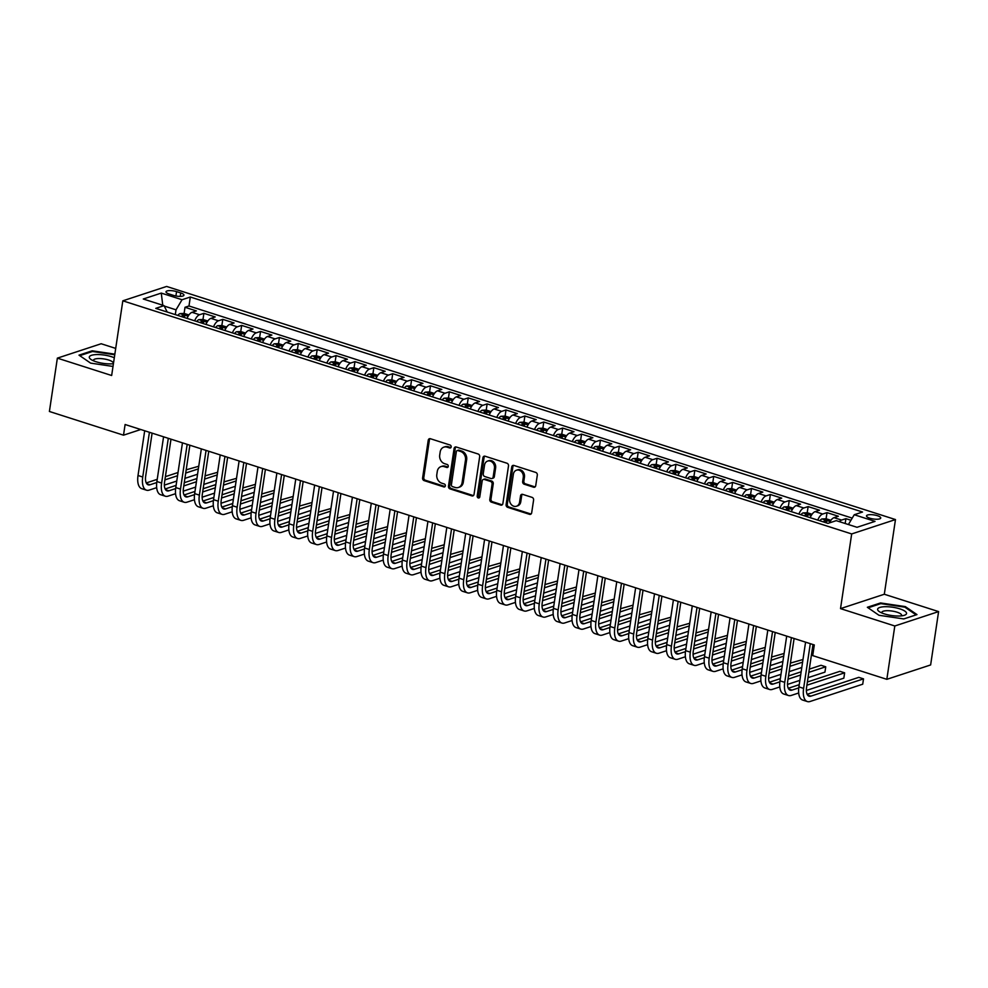 <?xml version="1.0" encoding="UTF-8"?>
<svg xmlns="http://www.w3.org/2000/svg" width="988" height="988" viewBox="0 0 988 988"><rect width="100%" height="100%" fill="white"/><g stroke="black" fill="none" stroke-linecap="round" stroke-linejoin="round"><path stroke-width="1.48" d="M451.183 446.922A1.544 1.284 -108.2 0 0 450.096 445.032L430.41 438.734A2.211 1.84 -108.2 0 0 428.236 440.24L422.605 477.933A2.211 1.84 -108.2 0 0 424.148 480.625L443.847 486.923A1.544 1.284 -108.2 0 0 444.279 483.984L441.735 483.169A7.077 5.891 -108.2 0 1 436.807 474.573L437.276 471.437A7.077 5.891 -108.2 0 1 440.994 466.608A7.077 5.891 -108.2 0 1 444.205 466.632L446.749 467.448A1.544 1.284 -108.2 0 0 447.194 464.508L444.637 463.693A7.077 5.891 -108.2 0 1 439.709 455.098L440.179 451.961A7.077 5.891 -108.2 0 1 443.908 447.132A7.077 5.891 -108.2 0 1 447.119 447.156L449.664 447.972A1.544 1.284 -108.2 0 0 451.183 446.922M877.406 515.699A7.2 2.062 8.5 0 0 866.501 515.884A7.2 2.062 8.5 0 0 869.835 518.194A7.2 2.062 8.5 0 0 880.74 518.008A7.2 2.062 8.5 0 0 877.406 515.699M533.569 487.208A2.211 1.84 -108.2 0 0 535.731 485.701L537.311 475.129A2.211 1.84 -108.2 0 0 535.78 472.437L513.908 465.447A2.211 1.84 -108.2 0 0 511.735 466.941L506.103 504.646A2.211 1.84 -108.2 0 0 507.647 507.326L529.519 514.328A2.211 1.84 -108.2 0 0 531.68 512.821L533.594 500.052A2.211 1.84 -108.2 0 0 532.05 497.359L522.689 494.371A2.211 1.84 -108.2 0 0 520.528 495.865L519.577 502.2A5.916 4.928 -108.2 0 1 516.465 506.239A5.916 4.928 -108.2 0 1 511.451 504.72A5.916 4.928 -108.2 0 1 509.66 499.026L513.377 474.215A5.916 4.928 -108.2 0 1 516.489 470.189A5.916 4.928 -108.2 0 1 521.491 471.696A5.916 4.928 -108.2 0 1 523.282 477.389L522.664 481.526A2.211 1.84 -108.2 0 0 524.208 484.206L533.569 487.208L534.755 486.812A2.211 1.84 -108.2 0 0 535.126 486.886M840.516 608.62L894.807 625.984L886.829 679.324L930.634 664.949L938.6 611.597L884.309 594.245L895.474 519.565L851.681 533.94L840.516 608.62L884.309 594.245M115.707 348.406L101.171 343.75L57.366 358.138L111.656 375.502L122.821 300.821L851.681 533.94M57.366 358.138L49.4 411.477L123.512 435.177L140.753 429.521M886.829 679.324L812.716 655.612L814.31 644.954L125.106 424.507L123.512 435.177M479.674 456.691A2.211 1.84 -108.2 0 0 478.13 453.998L456.258 447.008A2.211 1.84 -108.2 0 0 454.097 448.503L448.466 486.207A2.211 1.84 -108.2 0 0 450.009 488.887L471.869 495.89A2.211 1.84 -108.2 0 0 474.042 494.383L479.674 456.691M485.083 456.221L506.955 463.224A2.211 1.84 -108.2 0 1 508.499 465.904L502.867 503.608A2.211 1.84 -108.2 0 1 500.694 505.103L491.332 502.114A2.211 1.84 -108.2 0 1 489.801 499.422L492.086 484.132A2.211 1.84 -108.2 0 0 490.542 481.452L484.33 479.464A2.211 1.84 -108.2 0 0 482.169 480.971L479.785 496.878A1.544 1.284 -108.2 0 1 477.192 496.05L482.922 457.728A2.211 1.84 -108.2 0 1 485.083 456.221M850.952 520.268L845.901 518.663L845.172 523.504M839.355 521.639A9.003 4.273 -72.3 0 1 841.578 520.071L834.033 517.663L838.343 516.242L827.018 512.624L826.091 518.786M817.768 520.108A9.003 4.273 -72.3 0 1 822.695 514.032L815.149 511.623L819.46 510.203L808.135 506.585L807.208 512.747M798.897 514.069A9.003 4.273 -72.3 0 1 803.812 507.993L796.266 505.584L800.576 504.164L789.251 500.546L788.325 506.708M780.014 508.03A9.003 4.273 -72.3 0 1 784.929 501.953L777.383 499.545L781.706 498.125L770.368 494.506L769.454 500.669M761.13 501.99A9.003 4.273 -72.3 0 1 766.046 495.914L758.5 493.506L762.822 492.086L751.485 488.467L750.571 494.63M742.247 495.951A9.003 4.273 -72.3 0 1 747.163 489.875L739.617 487.467L743.939 486.047L732.602 482.416L731.688 488.591M723.364 489.912A9.003 4.273 -72.3 0 1 728.28 483.836L720.734 481.428L725.056 480.007L713.719 476.377L712.805 482.552M704.481 483.873A9.003 4.273 -72.3 0 1 709.409 477.797L701.851 475.389L706.173 473.968L694.836 470.337L693.922 476.512M685.598 477.834A9.003 4.273 -72.3 0 1 690.526 471.758L682.967 469.349L687.29 467.929L675.953 464.298L675.039 470.473M666.715 471.795A9.003 4.273 -72.3 0 1 671.642 465.719L664.084 463.31L668.407 461.89L657.082 458.259L656.155 464.434M647.832 465.756A9.003 4.273 -72.3 0 1 652.759 459.679L645.201 457.271L649.524 455.851L638.199 452.22L637.272 458.395M628.948 459.716A9.003 4.273 -72.3 0 1 633.876 453.64L626.318 451.232L630.64 449.812L619.315 446.181L618.389 452.356M610.065 453.677A9.003 4.273 -72.3 0 1 614.993 447.601L607.435 445.193L611.757 443.773L600.432 440.142L599.506 446.317M591.182 447.638A9.003 4.273 -72.3 0 1 596.11 441.562L588.552 439.154L592.874 437.733L581.549 434.103L580.623 440.278M572.299 441.599A9.003 4.273 -72.3 0 1 577.227 435.523L569.668 433.115L573.991 431.694L562.666 428.063L561.74 434.238M553.416 435.56A9.003 4.273 -72.3 0 1 558.344 429.484L550.785 427.075L555.108 425.655L543.783 422.024L542.857 428.199M534.533 429.521A9.003 4.273 -72.3 0 1 539.46 423.444L531.914 421.036L536.225 419.616L524.9 415.985L523.973 422.16M515.65 423.469A9.003 4.273 -72.3 0 1 520.577 417.405L513.031 414.997L517.341 413.577L506.017 409.946L505.09 416.121M496.779 417.43A9.003 4.273 -72.3 0 1 501.694 411.366L494.148 408.958L498.458 407.538L487.133 403.907L486.207 410.082M477.896 411.391A9.003 4.273 -72.3 0 1 482.811 405.327L475.265 402.919L479.588 401.499L468.25 397.868L467.336 404.043M459.012 405.352A9.003 4.273 -72.3 0 1 463.928 399.288L456.382 396.867L460.704 395.459L449.367 391.828L448.453 398.003M440.129 399.313A9.003 4.273 -72.3 0 1 445.045 393.249L437.499 390.828L441.821 389.42L430.484 385.789L429.57 391.964M421.246 393.273A9.003 4.273 -72.3 0 1 426.161 387.21L418.616 384.789L422.938 383.381L411.601 379.75L410.687 385.925M402.363 387.234A9.003 4.273 -72.3 0 1 407.291 381.17L399.732 378.75L404.055 377.342L392.718 373.711L391.804 379.886M383.48 381.195A9.003 4.273 -72.3 0 1 388.408 375.131L380.849 372.711L385.172 371.303L373.847 367.672L372.921 373.847M364.597 375.156A9.003 4.273 -72.3 0 1 369.524 369.092L361.966 366.671L366.289 365.264L354.964 361.633L354.037 367.808M345.714 369.117A9.003 4.273 -72.3 0 1 350.641 363.053L343.083 360.632L347.406 359.224L336.081 355.594L335.154 361.769M326.83 363.078A9.003 4.273 -72.3 0 1 331.758 357.014L324.2 354.593L328.522 353.173L317.197 349.554L316.271 355.729M307.947 357.039A9.003 4.273 -72.3 0 1 312.875 350.975L305.317 348.554L309.639 347.134L298.314 343.515L297.388 349.69M289.064 350.999A9.003 4.273 -72.3 0 1 293.992 344.936L286.434 342.515L290.756 341.095L279.431 337.476L278.505 343.639M270.181 344.96A9.003 4.273 -72.3 0 1 275.109 338.896L267.55 336.476L271.873 335.056L260.548 331.437L259.622 337.6M251.298 338.921A9.003 4.273 -72.3 0 1 256.225 332.857L248.667 330.437L252.99 329.016L241.665 325.398L240.739 331.56M232.415 332.882A9.003 4.273 -72.3 0 1 237.342 326.818L229.796 324.397L234.107 322.977L222.782 319.359L221.855 325.521M213.532 326.843A9.003 4.273 -72.3 0 1 218.459 320.779L210.913 318.358L215.223 316.938L203.899 313.32L199.576 314.74A9.003 4.273 107.7 0 0 194.661 320.804M202.972 319.482L203.899 313.32M169.232 294.029L173.382 295.363A6.978 2.001 8.5 0 0 183.953 295.19A6.978 2.001 8.5 0 0 180.718 292.942L176.568 291.621A6.978 2.001 8.5 0 0 165.996 291.793A6.978 2.001 8.5 0 0 169.232 294.029M895.474 519.565L166.614 286.446L122.821 300.821M848.408 524.529L854.25 514.736L862.536 512.019L190.326 297.018L182.039 299.735L176.025 309.824L175.308 314.616M854.25 514.736L875.022 521.38L857.028 527.296L836.256 520.651L827.969 523.368L155.758 308.367L164.045 305.65L143.272 299.006L161.266 293.09L182.039 299.735M852.236 518.12L188.98 305.984L185.015 307.28L196.353 310.899L192.03 312.319A9.003 4.273 107.7 0 0 187.103 318.395M218.459 320.779L222.782 319.359M237.342 326.818L241.665 325.398M256.225 332.857L260.548 331.437M275.109 338.896L279.431 337.476M293.992 344.936L298.314 343.515M312.875 350.975L317.197 349.554M331.758 357.014L336.081 355.594M350.641 363.053L354.964 361.633M369.524 369.092L373.847 367.672M388.408 375.131L392.718 373.711M407.291 381.17L411.601 379.75M426.161 387.21L430.484 385.789M445.045 393.249L449.367 391.828M463.928 399.288L468.25 397.868M482.811 405.327L487.133 403.907M501.694 411.366L506.017 409.946M520.577 417.405L524.9 415.985M539.46 423.444L543.783 422.024M558.344 429.484L562.666 428.063M577.227 435.523L581.549 434.103M596.11 441.562L600.432 440.142M614.993 447.601L619.315 446.181M633.876 453.64L638.199 452.22M652.759 459.679L657.082 458.259M671.642 465.719L675.953 464.298M690.526 471.758L694.836 470.337M709.409 477.797L713.719 476.377M728.28 483.836L732.602 482.416M747.163 489.875L751.485 488.467M766.046 495.914L770.368 494.506M784.929 501.953L789.251 500.546M803.812 507.993L808.135 506.585M822.695 514.032L827.018 512.624M841.578 520.071L845.901 518.663M176.025 309.824L164.255 306.058M894.807 625.984L938.6 611.597M184.101 313.443L185.015 307.28M188.98 305.984L190.326 297.018M167.207 312.023L164.045 305.65M210.913 318.358A9.003 4.273 107.7 0 0 205.986 324.435M229.796 324.397A9.003 4.273 107.7 0 0 224.869 330.474M248.667 330.437A9.003 4.273 107.7 0 0 243.752 336.513M267.55 336.476A9.003 4.273 107.7 0 0 262.635 342.552M286.434 342.515A9.003 4.273 107.7 0 0 281.518 348.591M305.317 348.554A9.003 4.273 107.7 0 0 300.401 354.63M324.2 354.593A9.003 4.273 107.7 0 0 319.285 360.669M343.083 360.632A9.003 4.273 107.7 0 0 338.155 366.709M361.966 366.671A9.003 4.273 107.7 0 0 357.039 372.748M380.849 372.711A9.003 4.273 107.7 0 0 375.922 378.787M399.732 378.75A9.003 4.273 107.7 0 0 394.805 384.826M418.616 384.789A9.003 4.273 107.7 0 0 413.688 390.865M437.499 390.828A9.003 4.273 107.7 0 0 432.571 396.904M456.382 396.867A9.003 4.273 107.7 0 0 451.454 402.943M475.265 402.919A9.003 4.273 107.7 0 0 470.337 408.983M494.148 408.958A9.003 4.273 107.7 0 0 489.221 415.022M513.031 414.997A9.003 4.273 107.7 0 0 508.104 421.061M531.914 421.036A9.003 4.273 107.7 0 0 526.987 427.1M550.785 427.075A9.003 4.273 107.7 0 0 545.87 433.139M569.668 433.115A9.003 4.273 107.7 0 0 564.753 439.178M588.552 439.154A9.003 4.273 107.7 0 0 583.636 445.218M607.435 445.193A9.003 4.273 107.7 0 0 602.519 451.257M626.318 451.232A9.003 4.273 107.7 0 0 621.403 457.296M645.201 457.271A9.003 4.273 107.7 0 0 640.273 463.335M664.084 463.31A9.003 4.273 107.7 0 0 659.157 469.374M682.967 469.349A9.003 4.273 107.7 0 0 678.04 475.413M701.851 475.389A9.003 4.273 107.7 0 0 696.923 481.452M720.734 481.428A9.003 4.273 107.7 0 0 715.806 487.492M739.617 487.467A9.003 4.273 107.7 0 0 734.689 493.531M758.5 493.506A9.003 4.273 107.7 0 0 753.572 499.57M777.383 499.545A9.003 4.273 107.7 0 0 772.455 505.609M796.266 505.584A9.003 4.273 107.7 0 0 791.339 511.648M815.149 511.623A9.003 4.273 107.7 0 0 810.222 517.687M834.033 517.663A9.003 4.273 107.7 0 0 829.463 522.874M162.761 305.23L161.266 293.09M114.855 354.149L92.193 350.802L79.003 355.137L90.624 363.127L113.015 366.437M916.975 614.598L905.341 606.607L880.53 602.952L867.341 607.274L878.962 615.277L903.785 618.933L916.975 614.598M92.069 351.617L92.193 350.802M880.407 603.754L880.53 602.952M905.23 607.41L905.341 606.607M450.899 447.589A1.544 1.284 -108.2 0 1 450.849 447.576L448.293 446.761A7.077 5.891 -108.2 0 0 445.094 446.749L443.908 447.132M440.994 466.608L442.179 466.225A7.077 5.891 -108.2 0 1 445.39 466.237L447.935 467.052A1.544 1.284 -108.2 0 0 447.984 467.077M430.039 438.66A2.211 1.84 -108.2 0 0 429.422 439.845L423.79 477.55A2.211 1.84 -108.2 0 0 425.334 480.23L445.02 486.528A1.544 1.284 -108.2 0 0 445.069 486.553M455.9 446.934A2.211 1.84 -108.2 0 0 455.283 448.12L449.651 485.812A2.211 1.84 -108.2 0 0 451.183 488.504L473.054 495.494A2.211 1.84 -108.2 0 0 473.425 495.581M457.864 450.59A1.544 1.284 -108.2 0 0 456.345 451.639L451.405 484.738A1.544 1.284 -108.2 0 0 452.479 486.615L455.172 487.467A7.077 5.891 -108.2 0 0 458.37 487.492A7.077 5.891 -108.2 0 0 462.1 482.663L465.484 460.05A7.077 5.891 -108.2 0 0 460.556 451.454L457.864 450.59L459.05 450.207A1.544 1.284 -108.2 0 0 458.346 450.195L457.16 450.59M458.37 487.492L459.556 487.096A7.077 5.891 -108.2 0 0 463.286 482.28L462.1 482.663M459.05 450.207L461.742 451.059A7.077 5.891 -108.2 0 1 466.669 459.655L463.286 482.28M483.33 479.464L484.515 479.069A2.211 1.84 -108.2 0 1 485.516 479.081L491.728 481.057A2.211 1.84 -108.2 0 1 493.259 483.75L490.974 499.039A2.211 1.84 -108.2 0 0 492.518 501.719L501.879 504.72A2.211 1.84 -108.2 0 0 502.25 504.794M484.713 456.147A2.211 1.84 -108.2 0 0 484.108 457.333L478.377 495.667A1.544 1.284 -108.2 0 0 479.501 497.557M494.457 468.275A5.916 4.928 -108.2 0 0 492.654 462.594A5.916 4.928 -108.2 0 0 487.652 461.075A5.916 4.928 -108.2 0 0 484.54 465.101L483.231 473.845A2.211 1.84 -108.2 0 0 484.775 476.537L490.974 478.513A2.211 1.84 -108.2 0 0 493.148 477.019L494.457 468.275L495.63 467.88A5.916 4.928 -108.2 0 0 493.839 462.199A5.916 4.928 -108.2 0 0 488.838 460.68L487.652 461.075M491.975 478.525L493.16 478.13A2.211 1.84 -108.2 0 0 494.333 476.624L493.148 477.019M495.63 467.88L494.333 476.624M516.489 470.189L517.675 469.794A5.916 4.928 -108.2 0 1 522.677 471.313A5.916 4.928 -108.2 0 1 524.467 476.994L523.85 481.131A2.211 1.84 -108.2 0 0 525.394 483.824L534.755 486.812M516.465 506.239L517.65 505.844A5.916 4.928 -108.2 0 0 520.762 501.818L519.577 502.2M522.319 494.296A2.211 1.84 -108.2 0 0 521.713 495.482L520.762 501.818M513.538 465.373A2.211 1.84 -108.2 0 0 512.92 466.558L507.289 504.251A2.211 1.84 -108.2 0 0 508.832 506.943L530.704 513.933A2.211 1.84 -108.2 0 0 531.075 514.007M188.93 314.962L184.188 313.443L179.94 313.616A5.965 2.828 107.7 0 0 177.877 315.444M183.731 317.309A5.965 2.828 -72.3 0 1 184.867 316.049L182.595 315.32A5.965 2.828 107.7 0 0 181.471 316.592M156.672 487.652L149.225 490.097A16.882 8.003 -72.3 0 1 146.471 490.184L141.741 488.665A16.882 8.003 -72.3 0 1 138.011 475.5L144.693 430.78M146.471 490.184A16.882 8.003 -72.3 0 1 142.729 477.019L149.423 432.287M152.103 433.152L145.693 476.043A11.251 5.335 107.7 0 0 148.188 484.824A11.251 5.335 107.7 0 0 150.015 484.762L156.759 482.552M164.91 479.884L177.544 475.722M185.707 473.042L198.353 468.892M198.749 466.25L186.189 469.831M146.261 482.934L157.228 479.341M165.391 476.661L178.025 472.511M197.563 474.228L184.917 478.377M176.753 481.057L164.366 485.12M114.312 357.78A14.635 4.187 8.5 0 0 111.446 356.693A14.635 4.187 8.5 0 0 93.823 354.791A14.635 4.187 8.5 0 0 91.044 359.509A14.635 4.187 8.5 0 0 96.058 361.744A14.635 4.187 8.5 0 0 113.422 363.695M113.027 363.745A10.016 2.865 8.5 0 0 113.287 363.226A10.016 2.865 8.5 0 0 108.643 360.015A10.016 2.865 8.5 0 0 93.465 360.262A10.016 2.865 8.5 0 0 93.564 360.83M79.756 355.655L92.489 351.481L114.756 354.766M885.31 606.706A14.635 4.187 8.5 0 0 879.382 611.658A14.635 4.187 8.5 0 0 898.87 616.03A14.635 4.187 8.5 0 0 904.168 615.351A14.635 4.187 8.5 0 0 902.822 610.004A14.635 4.187 8.5 0 0 885.31 606.706M901.365 615.882A10.016 2.865 8.5 0 0 901.624 615.376A10.016 2.865 8.5 0 0 897.005 612.177A10.016 2.865 8.5 0 0 887.076 610.695A10.016 2.865 8.5 0 0 881.802 612.412A10.016 2.865 8.5 0 0 881.901 612.98M868.106 607.805L880.827 603.619L904.872 607.175L916.098 614.894M207.813 321.001L203.071 319.482L198.823 319.655A5.965 2.828 107.7 0 0 196.76 321.483M202.614 323.348A5.965 2.828 -72.3 0 1 203.75 322.088L201.478 321.359A5.965 2.828 107.7 0 0 200.354 322.631M226.697 327.04L221.954 325.521L217.706 325.694A5.965 2.828 107.7 0 0 215.643 327.522M221.497 329.387A5.965 2.828 -72.3 0 1 222.633 328.127L220.361 327.399A5.965 2.828 107.7 0 0 219.237 328.671M245.58 333.079L240.837 331.56L236.589 331.733A5.965 2.828 107.7 0 0 234.527 333.561M240.38 335.426A5.965 2.828 -72.3 0 1 241.517 334.166L239.244 333.438A5.965 2.828 107.7 0 0 238.12 334.71M264.463 339.119L259.721 337.6L255.472 337.773A5.965 2.828 107.7 0 0 253.41 339.6M259.264 341.465A5.965 2.828 -72.3 0 1 260.4 340.205L258.127 339.477A5.965 2.828 107.7 0 0 256.991 340.749M175.555 493.691L168.096 496.137A16.882 8.003 -72.3 0 1 165.354 496.223L160.624 494.704A16.882 8.003 -72.3 0 1 156.894 481.539L163.576 436.82M165.354 496.223A16.882 8.003 -72.3 0 1 161.612 483.058L168.306 438.326M170.986 439.191L164.576 482.082A11.251 5.335 107.7 0 0 167.058 490.863A11.251 5.335 107.7 0 0 168.899 490.801L175.642 488.591M183.793 485.923L196.427 481.761M204.59 479.081L217.237 474.932M217.632 472.289L205.072 475.87M165.144 488.974L176.111 485.38M184.262 482.7L196.908 478.55M216.446 480.267L203.8 484.416M195.636 487.096L183.249 491.172M194.438 499.73L186.979 502.176A16.882 8.003 -72.3 0 1 184.237 502.262L179.507 500.743A16.882 8.003 -72.3 0 1 175.778 487.578L182.459 442.859M184.237 502.262A16.882 8.003 -72.3 0 1 180.495 489.097L187.177 444.365M189.869 445.23L183.459 488.121A11.251 5.335 107.7 0 0 185.942 496.902A11.251 5.335 107.7 0 0 187.782 496.841L194.525 494.63M202.663 491.962L215.31 487.8M223.473 485.12L236.12 480.971M236.515 478.328L223.955 481.909M184.027 495.013L194.994 491.419M203.145 488.739L215.792 484.589M235.329 486.306L222.683 490.456M214.519 493.136L202.132 497.211M213.322 505.77L205.862 508.215A16.882 8.003 -72.3 0 1 203.12 508.301L198.39 506.782A16.882 8.003 -72.3 0 1 194.661 493.617L201.342 448.898M203.12 508.301A16.882 8.003 -72.3 0 1 199.378 495.136L206.06 450.405M208.752 451.269L202.342 494.161A11.251 5.335 107.7 0 0 204.825 502.941A11.251 5.335 107.7 0 0 206.665 502.88L213.408 500.669M221.547 498.001L234.193 493.839M242.356 491.16L255.003 487.01M255.398 484.367L242.838 487.949M202.911 501.052L213.877 497.458M222.028 494.778L234.675 490.628M254.2 492.345L241.566 496.495M233.403 499.175L221.016 503.25M232.205 511.809L224.745 514.254A16.882 8.003 -72.3 0 1 221.991 514.34L217.274 512.834A16.882 8.003 -72.3 0 1 213.544 499.656L220.225 454.937M221.991 514.34A16.882 8.003 -72.3 0 1 218.262 501.175L224.943 456.444M227.635 457.308L221.226 500.2A11.251 5.335 107.7 0 0 223.708 508.981A11.251 5.335 107.7 0 0 225.548 508.919L232.291 506.708M240.43 504.041L253.076 499.879M261.24 497.199L273.886 493.049M274.281 490.406L261.721 493.988M221.794 507.091L232.748 503.497M240.911 500.817L253.558 496.668M273.083 498.384L260.437 502.534M252.286 505.214L239.899 509.289M283.346 345.158L278.604 343.639L274.355 343.812A5.965 2.828 107.7 0 0 272.293 345.639M278.147 347.504A5.965 2.828 -72.3 0 1 279.271 346.245L277.011 345.516A5.965 2.828 107.7 0 0 275.874 346.788M251.088 517.848L243.628 520.293A16.882 8.003 -72.3 0 1 240.874 520.38L236.157 518.873A16.882 8.003 -72.3 0 1 232.427 505.695L239.108 460.976M240.874 520.38A16.882 8.003 -72.3 0 1 237.145 507.215L243.826 462.483M246.518 463.347L240.109 506.239A11.251 5.335 107.7 0 0 242.591 515.02A11.251 5.335 107.7 0 0 244.431 514.958L251.174 512.747M259.313 510.08L271.959 505.918M280.123 503.238L292.769 499.088M293.164 496.445L280.604 500.027M240.677 513.13L251.631 509.536M259.795 506.856L272.441 502.707M291.966 504.423L279.32 508.573M271.169 511.253L258.782 515.328M302.229 351.197L297.487 349.678L293.226 349.851A5.965 2.828 107.7 0 0 291.176 351.679M297.03 353.543A5.965 2.828 -72.3 0 1 298.154 352.284L295.894 351.555A5.965 2.828 107.7 0 0 294.757 352.827M269.971 523.887L262.512 526.332A16.882 8.003 -72.3 0 1 259.758 526.419L255.04 524.912A16.882 8.003 -72.3 0 1 251.31 511.735L257.992 467.015M259.758 526.419A16.882 8.003 -72.3 0 1 256.028 513.254L262.709 468.522M265.402 469.386L258.992 512.278A11.251 5.335 107.7 0 0 261.474 521.059A11.251 5.335 107.7 0 0 263.314 520.997L270.057 518.786M278.196 516.119L290.843 511.957M299.006 509.277L311.652 505.127M312.047 502.484L299.488 506.066M259.56 519.182L270.514 515.575M278.678 512.896L291.324 508.746M310.85 510.463L298.203 514.612M290.052 517.292L277.665 521.368M321.112 357.236L316.37 355.717L312.109 355.89A5.965 2.828 107.7 0 0 310.059 357.718M315.913 359.583A5.965 2.828 -72.3 0 1 317.037 358.323L314.777 357.594A5.965 2.828 107.7 0 0 313.641 358.866M288.854 529.926L281.395 532.371A16.882 8.003 -72.3 0 1 278.641 532.458L273.923 530.951A16.882 8.003 -72.3 0 1 270.193 517.774L276.875 473.054M278.641 532.458A16.882 8.003 -72.3 0 1 274.911 519.293L281.592 474.561M284.285 475.426L277.875 518.317A11.251 5.335 107.7 0 0 280.357 527.098A11.251 5.335 107.7 0 0 282.198 527.036L288.941 524.826M297.079 522.158L309.726 517.996M317.889 515.316L330.535 511.166M330.931 508.524L318.371 512.105M278.443 525.221L289.398 521.615M297.561 518.935L310.207 514.785M329.733 516.502L317.086 520.651M308.923 523.331L296.548 527.407M339.996 363.275L335.253 361.756L330.992 361.929A5.965 2.828 107.7 0 0 328.942 363.757M334.796 365.622A5.965 2.828 -72.3 0 1 335.92 364.362L333.66 363.633A5.965 2.828 107.7 0 0 332.524 364.905M307.737 535.965L300.278 538.411A16.882 8.003 -72.3 0 1 297.524 538.497L292.806 536.99A16.882 8.003 -72.3 0 1 289.076 523.813L295.758 479.094M297.524 538.497A16.882 8.003 -72.3 0 1 293.794 525.332L300.476 480.6M303.168 481.465L296.746 524.356A11.251 5.335 107.7 0 0 299.241 533.137A11.251 5.335 107.7 0 0 301.081 533.075L307.824 530.865M315.962 528.197L328.609 524.035M336.772 521.368L349.419 517.206M349.814 514.563L337.254 518.144M297.326 531.26L308.281 527.654M316.444 524.974L329.09 520.824M348.616 522.541L335.969 526.69M327.806 529.37L315.431 533.446M358.879 369.314L354.136 367.795L349.876 367.968A5.965 2.828 107.7 0 0 347.825 369.796M353.679 371.661A5.965 2.828 -72.3 0 1 354.803 370.401L352.543 369.673A5.965 2.828 107.7 0 0 351.407 370.945M326.62 542.004L319.161 544.45A16.882 8.003 -72.3 0 1 316.407 544.536L311.689 543.029A16.882 8.003 -72.3 0 1 307.96 529.852L314.641 485.133M316.407 544.536A16.882 8.003 -72.3 0 1 312.677 531.371L319.359 486.639M322.039 487.504L315.629 530.395A11.251 5.335 107.7 0 0 318.124 539.176A11.251 5.335 107.7 0 0 319.964 539.115L326.707 536.904M334.846 534.236L347.492 530.074M355.655 527.407L368.302 523.245M368.697 520.602L356.137 524.183M316.197 537.299L327.164 533.693M335.327 531.013L347.974 526.863M367.499 528.58L354.853 532.73M346.689 535.41L334.315 539.485M377.749 375.354L373.019 373.834L368.759 374.007A5.965 2.828 107.7 0 0 366.709 375.835M372.562 377.712A5.965 2.828 -72.3 0 1 373.686 376.44L371.426 375.712A5.965 2.828 107.7 0 0 370.29 376.984M345.504 548.044L338.044 550.489A16.882 8.003 -72.3 0 1 335.29 550.575L330.572 549.069A16.882 8.003 -72.3 0 1 326.843 535.891L333.524 491.172M335.29 550.575A16.882 8.003 -72.3 0 1 331.56 537.41L338.242 492.679M340.922 493.543L334.512 536.435A11.251 5.335 107.7 0 0 337.007 545.215A11.251 5.335 107.7 0 0 338.835 545.166L345.59 542.943M353.729 540.275L366.375 536.126M374.538 533.446L387.185 529.284M387.58 526.641L375.02 530.223M335.08 543.338L346.047 539.732M354.21 537.052L366.857 532.903M386.382 534.619L373.736 538.769M365.572 541.449L353.198 545.524M396.633 381.393L391.903 379.874L387.642 380.047A5.965 2.828 107.7 0 0 385.592 381.874M391.446 383.752A5.965 2.828 -72.3 0 1 392.569 382.48L390.309 381.751A5.965 2.828 107.7 0 0 389.173 383.023M364.387 554.083L356.927 556.528A16.882 8.003 -72.3 0 1 354.173 556.615L349.456 555.108A16.882 8.003 -72.3 0 1 345.714 541.93L352.407 497.211M354.173 556.615A16.882 8.003 -72.3 0 1 350.444 543.449L357.125 498.718M359.805 499.582L353.395 542.474A11.251 5.335 107.7 0 0 355.89 551.255A11.251 5.335 107.7 0 0 357.718 551.205L364.473 548.982M372.612 546.315L385.258 542.165M393.422 539.485L406.056 535.323M406.451 532.68L393.903 536.262M353.963 549.377L364.93 545.771M373.094 543.091L385.74 538.942M405.265 540.658L392.619 544.808M384.456 547.488L372.068 551.563M415.516 387.432L410.786 385.913L406.525 386.086A5.965 2.828 107.7 0 0 404.463 387.914M410.316 389.791A5.965 2.828 -72.3 0 1 411.453 388.519L409.193 387.79A5.965 2.828 107.7 0 0 408.056 389.062M383.258 560.122L375.811 562.567A16.882 8.003 -72.3 0 1 373.056 562.654L368.339 561.147A16.882 8.003 -72.3 0 1 364.597 547.97L371.29 503.25M373.056 562.654A16.882 8.003 -72.3 0 1 369.327 549.489L376.008 504.757M378.688 505.621L372.278 548.513A11.251 5.335 107.7 0 0 374.773 557.294A11.251 5.335 107.7 0 0 376.601 557.244L383.344 555.021M391.495 552.354L404.141 548.204M412.305 545.524L424.939 541.362M425.334 538.719L412.774 542.301M372.846 555.417L383.813 551.81M391.977 549.13L404.623 544.981M424.148 546.697L411.502 550.847M403.339 553.527L390.952 557.603M434.399 393.471L429.669 391.952L425.408 392.125A5.965 2.828 107.7 0 0 423.346 393.953M429.2 395.83A5.965 2.828 -72.3 0 1 430.336 394.558L428.063 393.829A5.965 2.828 107.7 0 0 426.94 395.101M402.141 566.161L394.694 568.606A16.882 8.003 -72.3 0 1 391.94 568.693L387.222 567.186A16.882 8.003 -72.3 0 1 383.48 554.021L390.174 509.289M391.94 568.693A16.882 8.003 -72.3 0 1 388.21 555.528L394.891 510.796M397.571 511.661L391.162 554.552A11.251 5.335 107.7 0 0 393.656 563.333A11.251 5.335 107.7 0 0 395.484 563.284L402.227 561.061M410.378 558.393L423.025 554.243M431.176 551.563L443.822 547.401M444.217 544.759L431.657 548.34M391.73 561.456L402.696 557.85M410.86 555.17L423.506 551.02M443.032 552.737L430.385 556.899M422.222 559.566L409.835 563.642M453.282 399.51L448.552 397.991L444.291 398.164A5.965 2.828 107.7 0 0 442.229 399.992M448.083 401.869A5.965 2.828 -72.3 0 1 449.219 400.597L446.947 399.868A5.965 2.828 107.7 0 0 445.823 401.14M421.024 572.2L413.577 574.646A16.882 8.003 -72.3 0 1 410.823 574.732L406.105 573.225A16.882 8.003 -72.3 0 1 402.363 560.06L409.044 515.328M410.823 574.732A16.882 8.003 -72.3 0 1 407.081 561.567L413.774 516.835M416.454 517.7L410.045 560.591A11.251 5.335 107.7 0 0 412.539 569.372A11.251 5.335 107.7 0 0 414.367 569.323L421.11 567.1M429.261 564.432L441.908 560.282M450.059 557.603L462.705 553.441M463.1 550.798L450.54 554.379M410.613 567.495L421.58 563.889M429.743 561.209L442.389 557.059M461.915 558.776L449.268 562.938M441.105 565.605L428.718 569.681M472.165 405.549L467.423 404.03L463.174 404.203A5.965 2.828 107.7 0 0 461.112 406.031M466.966 407.908A5.965 2.828 -72.3 0 1 468.102 406.636L465.83 405.907A5.965 2.828 107.7 0 0 464.706 407.18M439.907 578.239L432.46 580.697A16.882 8.003 -72.3 0 1 429.706 580.771L424.988 579.264A16.882 8.003 -72.3 0 1 421.246 566.099L427.928 521.368M429.706 580.771A16.882 8.003 -72.3 0 1 425.964 567.606L432.658 522.874M435.338 523.739L428.928 566.63A11.251 5.335 107.7 0 0 431.423 575.411A11.251 5.335 107.7 0 0 433.25 575.362L439.993 573.139M448.144 570.471L460.791 566.322M468.942 563.642L481.588 559.48M481.983 556.837L469.424 560.418M429.496 573.534L440.463 569.928M448.626 567.248L461.26 563.098M480.798 564.815L468.151 568.977M459.988 571.657L447.601 575.72M491.048 411.588L486.306 410.069L482.058 410.242A5.965 2.828 107.7 0 0 479.995 412.07M485.849 413.947A5.965 2.828 -72.3 0 1 486.985 412.675L484.713 411.947A5.965 2.828 107.7 0 0 483.589 413.219M458.79 584.279L451.343 586.736A16.882 8.003 -72.3 0 1 448.589 586.81L443.859 585.304A16.882 8.003 -72.3 0 1 440.129 572.138L446.811 527.407M448.589 586.81A16.882 8.003 -72.3 0 1 444.847 573.645L451.541 528.913M454.221 529.778L447.811 572.67A11.251 5.335 107.7 0 0 450.306 581.45A11.251 5.335 107.7 0 0 452.134 581.401L458.877 579.178M467.028 576.51L479.662 572.361M487.825 569.681L500.471 565.519M500.867 562.876L488.307 566.457M448.379 579.573L459.346 575.967M467.509 573.287L480.143 569.137M499.681 570.854L487.035 575.016M478.871 577.696L466.484 581.759M509.932 417.628L505.189 416.109L500.941 416.294A5.965 2.828 107.7 0 0 498.878 418.109M504.732 419.986A5.965 2.828 -72.3 0 1 505.868 418.714L503.596 417.986A5.965 2.828 107.7 0 0 502.472 419.258M477.673 590.318L470.214 592.775A16.882 8.003 -72.3 0 1 467.472 592.849L462.742 591.343A16.882 8.003 -72.3 0 1 459.012 578.178L465.694 533.446M467.472 592.849A16.882 8.003 -72.3 0 1 463.73 579.684L470.424 534.953M473.104 535.817L466.694 578.709A11.251 5.335 107.7 0 0 469.177 587.49A11.251 5.335 107.7 0 0 471.017 587.44L477.76 585.217M485.911 582.55L498.545 578.4M506.708 575.72L519.355 571.558M519.75 568.915L507.19 572.497M467.262 585.612L478.229 582.006M486.38 579.326L499.026 575.177M518.564 576.893L505.918 581.055M497.754 583.735L485.367 587.798M528.815 423.667L524.072 422.148L519.824 422.333A5.965 2.828 107.7 0 0 517.761 424.148M523.615 426.026A5.965 2.828 -72.3 0 1 524.751 424.754L522.479 424.025A5.965 2.828 107.7 0 0 521.355 425.297M496.556 596.357L489.097 598.814A16.882 8.003 -72.3 0 1 486.355 598.889L481.625 597.382A16.882 8.003 -72.3 0 1 477.896 584.217L484.577 539.485M486.355 598.889A16.882 8.003 -72.3 0 1 482.613 585.723L489.295 540.992M491.987 541.856L485.577 584.748A11.251 5.335 107.7 0 0 488.06 593.529A11.251 5.335 107.7 0 0 489.9 593.479L496.643 591.256M504.782 588.589L517.428 584.439M525.591 581.759L538.238 577.597M538.633 574.954L526.073 578.536M486.145 591.651L497.112 588.045M505.263 585.365L517.91 581.216M537.435 582.932L524.801 587.094M516.638 589.774L504.251 593.837M547.698 429.706L542.955 428.187L538.707 428.372A5.965 2.828 107.7 0 0 536.645 430.188M542.498 432.065A5.965 2.828 -72.3 0 1 543.635 430.793L541.362 430.064A5.965 2.828 107.7 0 0 540.238 431.336M515.44 602.396L507.98 604.854A16.882 8.003 -72.3 0 1 505.239 604.928L500.508 603.421A16.882 8.003 -72.3 0 1 496.779 590.256L503.46 545.524M505.239 604.928A16.882 8.003 -72.3 0 1 501.496 591.763L508.178 547.031M510.87 547.895L504.46 590.787A11.251 5.335 107.7 0 0 506.943 599.568A11.251 5.335 107.7 0 0 508.783 599.518L515.526 597.295M523.665 594.628L536.311 590.478M544.474 587.798L557.121 583.649M557.516 580.993L544.956 584.575M505.029 597.691L515.995 594.084M524.146 591.404L536.793 587.255M556.318 588.971L543.684 593.133M535.521 595.813L523.134 599.877M566.581 435.745L561.839 434.226L557.59 434.411A5.965 2.828 107.7 0 0 555.528 436.227M561.382 438.104A5.965 2.828 -72.3 0 1 562.518 436.832L560.245 436.103A5.965 2.828 107.7 0 0 559.109 437.375M534.323 608.435L526.863 610.893A16.882 8.003 -72.3 0 1 524.109 610.967L519.392 609.46A16.882 8.003 -72.3 0 1 515.662 596.295L522.343 551.563M524.109 610.967A16.882 8.003 -72.3 0 1 520.38 597.802L527.061 553.07M529.753 553.935L523.344 596.826A11.251 5.335 107.7 0 0 525.826 605.607A11.251 5.335 107.7 0 0 527.666 605.558L534.409 603.335M542.548 600.667L555.194 596.517M563.358 593.837L576.004 589.688M576.399 587.033L563.839 590.614M523.912 603.73L534.866 600.124M543.029 597.444L555.676 593.294M575.201 595.011L562.555 599.173M554.404 601.853L542.017 605.916M585.464 441.784L580.722 440.265L576.473 440.45A5.965 2.828 107.7 0 0 574.411 442.266M580.265 444.143A5.965 2.828 -72.3 0 1 581.389 442.871L579.129 442.142A5.965 2.828 107.7 0 0 577.992 443.414M553.206 614.474L545.746 616.932A16.882 8.003 -72.3 0 1 542.992 617.006L538.275 615.499A16.882 8.003 -72.3 0 1 534.545 602.334L541.226 557.603M542.992 617.006A16.882 8.003 -72.3 0 1 539.263 603.841L545.944 559.109M548.636 559.974L542.227 602.865A11.251 5.335 107.7 0 0 544.709 611.646A11.251 5.335 107.7 0 0 546.549 611.597L553.292 609.374M561.431 606.706L574.077 602.557M582.241 599.877L594.887 595.727M595.282 593.072L582.722 596.653M542.795 609.769L553.749 606.163M561.913 603.483L574.559 599.333M594.084 601.05L581.438 605.212M573.287 607.892L560.9 611.955M604.347 447.823L599.605 446.304L595.344 446.49A5.965 2.828 107.7 0 0 593.294 448.305M599.148 450.182A5.965 2.828 -72.3 0 1 600.272 448.91L598.012 448.182A5.965 2.828 107.7 0 0 596.876 449.454M572.089 620.513L564.63 622.971A16.882 8.003 -72.3 0 1 561.876 623.045L557.158 621.538A16.882 8.003 -72.3 0 1 553.428 608.373L560.11 563.642M561.876 623.045A16.882 8.003 -72.3 0 1 558.146 609.88L564.827 565.148M567.52 566.013L561.11 608.904A11.251 5.335 107.7 0 0 563.592 617.685A11.251 5.335 107.7 0 0 565.432 617.636L572.176 615.413M580.314 612.745L592.961 608.596M601.124 605.916L613.77 601.766M614.166 599.111L601.606 602.692M561.678 615.808L572.632 612.202M580.796 609.522L593.442 605.372M612.968 607.089L600.321 611.251M592.17 613.931L579.783 617.994M623.23 453.863L618.488 452.356L614.227 452.529A5.965 2.828 107.7 0 0 612.177 454.344M618.031 456.221A5.965 2.828 -72.3 0 1 619.155 454.949L616.895 454.221A5.965 2.828 107.7 0 0 615.759 455.493M590.972 626.553L583.513 629.01A16.882 8.003 -72.3 0 1 580.759 629.084L576.041 627.578A16.882 8.003 -72.3 0 1 572.311 614.413L578.993 569.681M580.759 629.084A16.882 8.003 -72.3 0 1 577.029 615.919L583.71 571.2M586.403 572.052L579.993 614.944A11.251 5.335 107.7 0 0 582.475 623.724A11.251 5.335 107.7 0 0 584.316 623.675L591.059 621.452M599.197 618.784L611.844 614.635M620.007 611.955L632.653 607.805M633.049 605.15L620.489 608.731M580.561 621.847L591.516 618.241M599.679 615.561L612.325 611.411M631.851 613.128L619.204 617.29M611.041 619.97L598.666 624.033M642.114 459.902L637.371 458.395L633.11 458.568A5.965 2.828 107.7 0 0 631.06 460.383M636.914 462.261A5.965 2.828 -72.3 0 1 638.038 460.988L635.778 460.26A5.965 2.828 107.7 0 0 634.642 461.532M609.855 632.592L602.396 635.049A16.882 8.003 -72.3 0 1 599.642 635.123L594.924 633.617A16.882 8.003 -72.3 0 1 591.195 620.452L597.876 575.72M599.642 635.123A16.882 8.003 -72.3 0 1 595.912 621.958L602.594 577.239M605.286 578.091L598.864 620.983A11.251 5.335 107.7 0 0 601.359 629.764A11.251 5.335 107.7 0 0 603.199 629.714L609.942 627.491M618.08 624.824L630.727 620.674M638.89 617.994L651.537 613.844M651.932 611.189L639.372 614.771M599.444 627.886L610.399 624.28M618.562 621.6L631.209 617.451M650.734 619.18L638.087 623.329M629.924 626.009L617.549 630.072M660.997 465.941L656.254 464.434L651.994 464.607A5.965 2.828 107.7 0 0 649.943 466.422M655.797 468.3A5.965 2.828 -72.3 0 1 656.921 467.028L654.661 466.299A5.965 2.828 107.7 0 0 653.525 467.571M628.739 638.631L621.279 641.089A16.882 8.003 -72.3 0 1 618.525 641.163L613.807 639.656A16.882 8.003 -72.3 0 1 610.078 626.491L616.759 581.759M618.525 641.163A16.882 8.003 -72.3 0 1 614.795 627.998L621.477 583.278M624.157 584.13L617.747 627.022A11.251 5.335 107.7 0 0 620.242 635.803A11.251 5.335 107.7 0 0 622.082 635.753L628.825 633.53M636.964 630.863L649.61 626.713M657.773 624.033L670.42 619.884M670.815 617.241L658.255 620.81M618.315 633.925L629.282 630.319M637.445 627.639L650.092 623.49M669.617 625.219L656.971 629.368M648.807 632.048L636.433 636.111M679.868 471.98L675.137 470.473L670.877 470.646A5.965 2.828 107.7 0 0 668.827 472.462M674.681 474.339A5.965 2.828 -72.3 0 1 675.804 473.067L673.544 472.338A5.965 2.828 107.7 0 0 672.408 473.61M647.622 644.67L640.162 647.128A16.882 8.003 -72.3 0 1 637.408 647.202L632.691 645.695A16.882 8.003 -72.3 0 1 628.948 632.53L635.642 587.798M637.408 647.202A16.882 8.003 -72.3 0 1 633.679 634.037L640.36 589.317M643.04 590.169L636.63 633.061A11.251 5.335 107.7 0 0 639.125 641.842A11.251 5.335 107.7 0 0 640.953 641.792L647.708 639.569M655.847 636.902L668.493 632.752M676.657 630.072L689.303 625.923M689.698 623.28L677.138 626.849M637.198 639.965L648.165 636.358M656.328 633.679L668.975 629.529M688.5 631.258L675.854 635.408M667.69 638.087L655.303 642.151M698.751 478.019L694.021 476.512L689.76 476.685A5.965 2.828 107.7 0 0 687.71 478.501M693.564 480.378A5.965 2.828 -72.3 0 1 694.688 479.106L692.427 478.377A5.965 2.828 107.7 0 0 691.291 479.649M666.505 650.721L659.045 653.167A16.882 8.003 -72.3 0 1 656.291 653.241L651.574 651.734A16.882 8.003 -72.3 0 1 647.832 638.569L654.525 593.837M656.291 653.241A16.882 8.003 -72.3 0 1 652.562 640.076L659.243 595.356M661.923 596.209L655.513 639.1A11.251 5.335 107.7 0 0 658.008 647.881A11.251 5.335 107.7 0 0 659.836 647.832L666.591 645.621M674.73 642.941L687.376 638.791M695.54 636.111L708.174 631.962M708.569 629.319L696.009 632.888M656.081 646.004L667.048 642.398M675.212 639.718L687.858 635.568M707.383 637.297L694.737 641.447M686.574 644.127L674.187 648.19M717.634 484.058L712.904 482.552L708.643 482.724A5.965 2.828 107.7 0 0 706.581 484.54M712.434 486.417A5.965 2.828 -72.3 0 1 713.571 485.145L711.311 484.429A5.965 2.828 107.7 0 0 710.174 485.688M685.376 656.761L677.929 659.206A16.882 8.003 -72.3 0 1 675.175 659.28L670.457 657.773A16.882 8.003 -72.3 0 1 666.715 644.608L673.408 599.877M675.175 659.28A16.882 8.003 -72.3 0 1 671.445 646.115L678.126 601.396M680.806 602.248L674.396 645.139A11.251 5.335 107.7 0 0 676.891 653.92A11.251 5.335 107.7 0 0 678.719 653.871L685.462 651.66M693.613 648.98L706.259 644.831M714.41 642.151L727.057 638.001M727.452 635.358L714.892 638.927M674.965 652.043L685.931 648.437M694.095 645.757L706.741 641.607M726.266 643.336L713.62 647.486M705.457 650.166L693.07 654.229M736.517 490.097L731.787 488.591L727.526 488.764A5.965 2.828 107.7 0 0 725.464 490.579M731.318 492.456A5.965 2.828 -72.3 0 1 732.454 491.184L730.181 490.468A5.965 2.828 107.7 0 0 729.058 491.728M704.259 662.8L696.812 665.245A16.882 8.003 -72.3 0 1 694.058 665.319L689.34 663.812A16.882 8.003 -72.3 0 1 685.598 650.647L692.292 605.916M694.058 665.319A16.882 8.003 -72.3 0 1 690.328 652.154L697.009 607.435M699.689 608.287L693.28 651.178A11.251 5.335 107.7 0 0 695.774 659.959A11.251 5.335 107.7 0 0 697.602 659.91L704.345 657.699M712.496 655.019L725.143 650.87M733.294 648.19L745.94 644.04M746.335 641.397L733.775 644.966M693.848 658.082L704.815 654.476M712.978 651.808L725.624 647.646M745.15 649.375L732.503 653.525M724.34 656.205L711.953 660.268M755.4 496.137L750.67 494.63L746.409 494.803A5.965 2.828 107.7 0 0 744.347 496.618M750.201 498.495A5.965 2.828 -72.3 0 1 751.337 497.223L749.065 496.507A5.965 2.828 107.7 0 0 747.941 497.767M723.142 668.839L715.695 671.284A16.882 8.003 -72.3 0 1 712.941 671.358L708.223 669.852A16.882 8.003 -72.3 0 1 704.481 656.687L711.162 611.955M712.941 671.358A16.882 8.003 -72.3 0 1 709.199 658.193L715.892 613.474M718.572 614.326L712.163 657.218A11.251 5.335 107.7 0 0 714.657 665.998A11.251 5.335 107.7 0 0 716.485 665.949L723.228 663.738M731.379 661.058L744.026 656.909M752.177 654.229L764.823 650.079M765.218 647.436L752.658 651.006M712.731 664.121L723.698 660.515M731.861 657.847L744.507 653.686M764.033 655.415L751.386 659.564M743.223 662.244L730.836 666.307M774.283 502.176L769.541 500.669L765.292 500.842A5.965 2.828 107.7 0 0 763.23 502.657M769.084 504.535A5.965 2.828 -72.3 0 1 770.22 503.263L767.948 502.546A5.965 2.828 107.7 0 0 766.824 503.806M742.025 674.878L734.578 677.323A16.882 8.003 -72.3 0 1 731.824 677.398L727.106 675.891A16.882 8.003 -72.3 0 1 723.364 662.726L730.046 617.994M731.824 677.398A16.882 8.003 -72.3 0 1 728.082 664.232L734.776 619.513M737.456 620.365L731.046 663.257A11.251 5.335 107.7 0 0 733.541 672.038A11.251 5.335 107.7 0 0 735.368 671.988L742.111 669.778M750.263 667.098L762.909 662.948M771.06 660.268L783.706 656.118M784.101 653.476L771.542 657.045M731.614 670.16L742.581 666.567M750.744 663.887L763.378 659.725M782.916 661.454L770.27 665.603M762.106 668.283L749.719 672.346M793.166 508.215L788.424 506.708L784.176 506.881A5.965 2.828 107.7 0 0 782.113 508.697M787.967 510.574A5.965 2.828 -72.3 0 1 789.103 509.302L786.831 508.585A5.965 2.828 107.7 0 0 785.707 509.845M760.908 680.917L753.461 683.363A16.882 8.003 -72.3 0 1 750.707 683.437L745.977 681.93A16.882 8.003 -72.3 0 1 742.247 668.765L748.929 624.033M750.707 683.437A16.882 8.003 -72.3 0 1 746.965 670.272L753.659 625.552M756.339 626.404L749.929 669.296A11.251 5.335 107.7 0 0 752.424 678.077A11.251 5.335 107.7 0 0 754.252 678.027L760.995 675.817M769.146 673.137L781.78 668.987M789.943 666.307L802.589 662.158M802.985 659.515L790.425 663.084M750.497 676.2L761.464 672.606M769.615 669.926L782.261 665.764M801.799 667.493L789.153 671.642M780.989 674.322L768.602 678.385M812.05 514.254L807.307 512.747L803.059 512.92A5.965 2.828 107.7 0 0 800.996 514.736M806.85 516.613A5.965 2.828 -72.3 0 1 807.986 515.341L805.714 514.625A5.965 2.828 107.7 0 0 804.59 515.884M779.791 686.956L772.332 689.402A16.882 8.003 -72.3 0 1 769.59 689.476L764.86 687.969A16.882 8.003 -72.3 0 1 761.13 674.804L767.812 630.072M769.59 689.476A16.882 8.003 -72.3 0 1 765.848 676.311L772.542 631.591M775.222 632.444L768.812 675.335A11.251 5.335 107.7 0 0 771.295 684.116A11.251 5.335 107.7 0 0 773.135 684.067L779.878 681.856M788.016 679.176L800.663 675.026M808.826 672.346L825.746 666.789L821.028 665.282L809.308 669.123M769.38 682.239L780.347 678.645M788.498 675.965L801.145 671.803M825.746 666.789L824.955 672.124L808.036 677.682M799.872 680.361L787.485 684.425M830.933 520.293L826.19 518.786L821.942 518.959A5.965 2.828 107.7 0 0 819.879 520.775M825.733 522.652A5.965 2.828 -72.3 0 1 826.87 521.38L824.597 520.664A5.965 2.828 107.7 0 0 823.473 521.923M798.675 692.996L791.215 695.441A16.882 8.003 -72.3 0 1 788.473 695.515L783.743 694.008A16.882 8.003 -72.3 0 1 780.014 680.843L786.695 636.111M788.473 695.515A16.882 8.003 -72.3 0 1 784.731 682.35L791.413 637.63M794.105 638.483L787.695 681.374A11.251 5.335 107.7 0 0 790.178 690.155A11.251 5.335 107.7 0 0 792.018 690.106L798.761 687.895M806.9 685.215L844.629 672.828L839.911 671.321L807.381 682.004M788.263 688.278L799.23 684.684M844.629 672.828L843.838 678.163L806.369 690.464M812.988 644.522L806.579 687.426A11.251 5.335 107.7 0 0 809.061 696.194A11.251 5.335 107.7 0 0 810.901 696.145L863.512 678.867L862.722 684.202L810.098 701.48A16.882 8.003 -72.3 0 1 807.344 701.554L802.627 700.047A16.882 8.003 -72.3 0 1 798.897 686.882L805.578 642.151M807.344 701.554A16.882 8.003 -72.3 0 1 803.615 688.389L810.296 643.67M863.512 678.867L858.794 677.36L807.147 694.317M199.576 314.74L192.03 312.319M175.913 295.98L176.568 291.621M180.211 296.375L180.718 292.942M448.293 446.761L447.119 447.156M447.935 467.052L446.749 467.448M445.39 466.237L444.205 466.632M445.02 486.528L443.847 486.923M425.334 480.23L424.148 480.625M423.79 477.55L422.605 477.933M429.422 439.845L428.236 440.24M450.849 447.576L449.664 447.972M473.054 495.494L471.869 495.89M451.183 488.504L450.009 488.887M449.651 485.812L448.466 486.207M455.283 448.12L454.097 448.503M466.669 459.655L465.484 460.05M461.742 451.059L460.556 451.454M501.879 504.72L500.694 505.103M492.518 501.719L491.332 502.114M490.974 499.039L489.801 499.422M493.259 483.75L492.086 484.132M491.728 481.057L490.542 481.452M485.516 479.081L484.33 479.464M478.377 495.667L477.192 496.05M484.108 457.333L482.922 457.728M525.394 483.824L524.208 484.206M523.85 481.131L522.664 481.526M524.467 476.994L523.282 477.389M521.713 495.482L520.528 495.865M530.704 513.933L529.519 514.328M508.832 506.943L507.647 507.326M507.289 504.251L506.103 504.646M512.92 466.558L511.735 466.941M188.14 316.197L180.038 313.616M182.36 316.876L182.595 315.32M138.011 475.5L142.729 477.019M146.718 483.712L150.015 484.762M207.023 322.236L198.921 319.655M201.243 322.915L201.478 321.359M225.906 328.275L217.805 325.694M220.126 328.955L220.361 327.399M244.789 334.327L236.688 331.733M239.01 334.994L239.244 333.438M263.673 340.366L255.571 337.773M257.893 341.033L258.127 339.477M156.894 481.539L161.612 483.058M165.601 489.752L168.899 490.801M175.778 487.578L180.495 489.097M184.484 495.791L187.782 496.841M194.661 493.617L199.378 495.136M203.367 501.83L206.665 502.88M213.544 499.656L218.262 501.175M222.251 507.869L225.548 508.919M282.556 346.405L274.454 343.812M276.776 347.072L277.011 345.516M232.427 505.695L237.145 507.215M241.134 513.908L244.431 514.958M301.439 352.444L293.337 349.851M295.659 353.111L295.894 351.555M251.31 511.735L256.028 513.254M260.017 519.947L263.314 520.997M320.322 358.483L312.22 355.89M314.542 359.15L314.777 357.594M270.193 517.774L274.911 519.293M278.9 525.986L282.198 527.036M339.205 364.523L331.104 361.929M333.425 365.19L333.66 363.633M289.076 523.813L293.794 525.332M297.783 532.026L301.081 533.075M358.088 370.562L349.987 367.968M352.308 371.229L352.543 369.673M307.96 529.852L312.677 531.371M316.654 538.065L319.964 539.115M376.959 376.601L368.87 374.007M371.192 377.268L371.426 375.712M326.843 535.891L331.56 537.41M335.537 544.104L338.835 545.166M395.842 382.64L387.753 380.047M390.075 383.307L390.309 381.751M345.714 541.93L350.444 543.449M354.42 550.143L357.718 551.205M414.725 388.679L406.636 386.086M408.958 389.346L409.193 387.79M364.597 547.97L369.327 549.489M373.303 556.182L376.601 557.244M433.609 394.718L425.519 392.125M427.841 395.385L428.063 393.829M383.48 554.021L388.21 555.528M392.187 562.221L395.484 563.284M452.492 400.758L444.402 398.164M446.724 401.424L446.947 399.868M402.363 560.06L407.081 561.567M411.07 568.261L414.367 569.323M471.375 406.797L463.286 404.203M465.607 407.464L465.83 405.907M421.246 566.099L425.964 567.606M429.953 574.3L433.25 575.362M490.258 412.836L482.156 410.242M484.478 413.503L484.713 411.947M440.129 572.138L444.847 573.645M448.836 580.339L452.134 581.401M509.141 418.875L501.04 416.281M503.361 419.542L503.596 417.986M459.012 578.178L463.73 579.684M467.719 586.378L471.017 587.44M528.024 424.914L519.923 422.321M522.244 425.581L522.479 424.025M477.896 584.217L482.613 585.723M486.602 592.417L489.9 593.479M546.907 430.953L538.806 428.36M541.128 431.62L541.362 430.064M496.779 590.256L501.496 591.763M505.486 598.456L508.783 599.518M565.791 436.992L557.689 434.399M560.011 437.659L560.245 436.103M515.662 596.295L520.38 597.802M524.369 604.495L527.666 605.558M584.674 443.032L576.572 440.438M578.894 443.698L579.129 442.142M534.545 602.334L539.263 603.841M543.252 610.535L546.549 611.597M603.557 449.071L595.455 446.477M597.777 449.738L598.012 448.182M553.428 608.373L558.146 609.88M562.135 616.574L565.432 617.636M622.44 455.11L614.338 452.516M616.66 455.777L616.895 454.221M572.311 614.413L577.029 615.919M581.018 622.613L584.316 623.675M641.323 461.149L633.222 458.556M635.543 461.816L635.778 460.26M591.195 620.452L595.912 621.958M599.901 628.652L603.199 629.714M660.206 467.188L652.105 464.595M654.427 467.855L654.661 466.299M610.078 626.491L614.795 627.998M618.772 634.691L622.082 635.753M679.077 473.227L670.988 470.634M673.31 473.894L673.544 472.338M628.948 632.53L633.679 634.037M637.655 640.73L640.953 641.792M697.96 479.266L689.871 476.673M692.193 479.933L692.427 478.377M647.832 638.569L652.562 640.076M656.538 646.77L659.836 647.832M716.843 485.306L708.754 482.712M711.076 485.973L711.311 484.429M666.715 644.608L671.445 646.115M675.422 652.809L678.719 653.871M735.727 491.345L727.637 488.751M729.959 492.012L730.181 490.468M685.598 650.647L690.328 652.154M694.305 658.848L697.602 659.91M754.61 497.384L746.52 494.79M748.842 498.051L749.065 496.507M704.481 656.687L709.199 658.193M713.188 664.887L716.485 665.949M773.493 503.423L765.404 500.83M767.725 504.09L767.948 502.546M723.364 662.726L728.082 664.232M732.071 670.926L735.368 671.988M792.376 509.462L784.274 506.869M786.596 510.129L786.831 508.585M742.247 668.765L746.965 670.272M750.954 676.978L754.252 678.027M811.259 515.501L803.158 512.908M805.479 516.181L805.714 514.625M761.13 674.804L765.848 676.311M769.837 683.017L773.135 684.067M830.142 521.541L822.041 518.947M824.363 522.22L824.597 520.664M780.014 680.843L784.731 682.35M788.72 689.056L792.018 690.106M798.897 686.882L803.615 688.389M807.604 695.095L810.901 696.145"/></g></svg>
